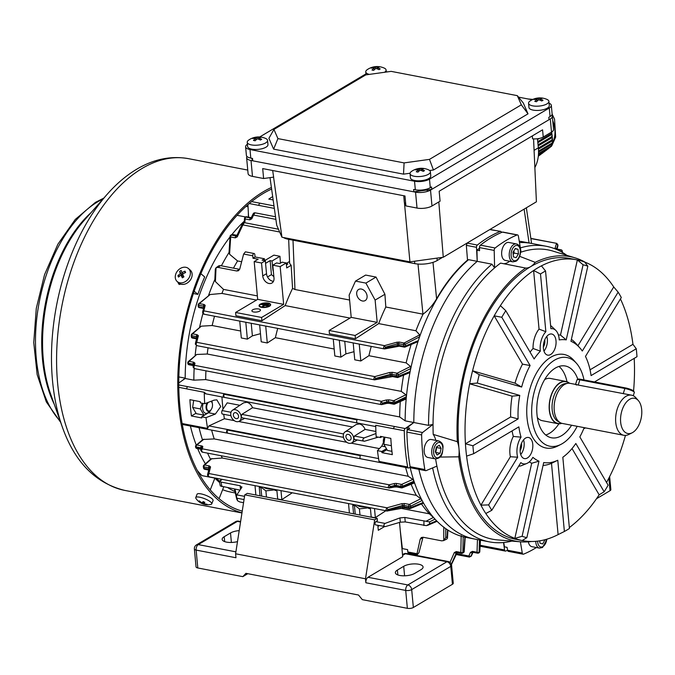 <?xml version="1.0" encoding="UTF-8"?>
<svg xmlns="http://www.w3.org/2000/svg" width="675" height="675" viewBox="0 0 675 675"><rect width="100%" height="100%" fill="white"/><g stroke="black" fill="none" stroke-linecap="round" stroke-linejoin="round"><path stroke-width="1.01" d="M272.666 170.505L273.637 177.137L263.613 178.529L262.693 168.59L404.975 195.978L405.894 205.917L404.317 202.297L403.76 195.75M270.008 177.635L276.708 225.172L281.948 237.229L273.569 177.145M281.948 237.229L409.936 261.866L443.273 257.243L438.809 201.935M404.409 202.5L409.936 261.866M443.273 257.243L536.406 201.808L533.562 138.873M405.894 205.917L417.023 208.06A10.749 3.991 174.7 0 0 431.992 205.985L440.083 201.175L439.163 191.236L542.573 129.828L543.24 137.033A8.319 3.088 174.7 0 1 532.524 138.772L532.356 135.894M442.564 257.344L437.223 260.516A16.124 5.991 174.7 0 1 414.771 263.63L288.343 239.288A16.124 5.991 174.7 0 1 283.433 237.516M246.991 156.49A10.749 3.991 -5.3 0 0 246.611 157.731A10.749 3.991 -5.3 0 0 251.016 160.481L415.547 192.164A10.749 3.991 -5.3 0 0 430.515 190.08L550.294 118.952A10.749 3.991 -5.3 0 0 552.336 116.286A10.749 3.991 -5.3 0 0 551.737 115.138M263.613 178.529L252.484 176.386A10.749 3.991 174.7 0 1 248.088 173.635L246.611 157.731M537.443 138.755L538.363 147.808A40.854 29.877 59.3 0 1 534.853 167.552M543.24 137.033L551.517 132.114L550.294 118.952M552.336 116.286L553.559 129.457A10.749 3.991 174.7 0 1 551.517 132.114M239.203 530.617A10.749 3.991 -5.3 0 0 230.512 532.963L224.21 536.709A10.749 3.991 -5.3 0 0 222.159 539.367A10.749 3.991 -5.3 0 0 226.564 542.118A10.749 3.991 -5.3 0 0 237.499 541.62M399.76 575.463A10.749 3.991 -5.3 0 0 414.72 573.387L421.031 569.649A10.749 3.991 -5.3 0 0 423.073 566.983A10.749 3.991 -5.3 0 0 415.505 563.895A10.749 3.991 -5.3 0 0 403.709 566.308L397.406 570.054A10.749 3.991 -5.3 0 0 395.356 572.712A10.749 3.991 -5.3 0 0 399.76 575.463M399.516 522.425L402.697 556.698L368.018 577.285L407.86 584.955L446.943 561.743A4.303 3.147 -120.7 0 1 450.773 566.384A4.303 1.595 -5.3 0 0 451.592 565.321L453.254 583.217A4.303 1.595 174.7 0 1 452.436 584.28L450.773 566.384L411.691 589.604L413.353 607.492L452.436 584.28M413.353 607.492A4.303 1.595 174.7 0 1 407.363 608.318L362.332 599.653L358.501 595.013L245.919 573.337L242.831 576.644L197.8 567.97A4.303 1.595 174.7 0 1 196.037 566.873L194.375 548.977A4.303 1.595 -5.3 0 0 196.138 550.083L197.8 567.97M242.831 576.644L247.793 573.691M407.363 608.318L405.709 590.431L365.867 582.761L365.504 578.787L235.6 553.778L235.972 557.752L196.138 550.083A4.303 2.464 -79.1 0 1 198.29 544.607L235.904 551.846M365.504 578.787L374.667 519.86L244.772 494.851L235.6 553.778M377.84 525.336L378.295 530.288L384.488 526.61M385.062 523.412L399.921 517.919L404.831 517.463L429.562 521.91L429.562 523.8L426.44 525.656L405.245 521.927L400.317 522.188L385.358 526.593C383.459 526.129 383.366 525.066 385.062 523.412L375.899 521.648L377.401 520.661L377.19 518.358L247.295 493.349L244.772 494.851M377.19 518.358L374.667 519.86M365.867 582.761A4.303 2.464 -79.1 0 1 368.018 577.285M245.354 575.142L246.873 573.514M241.979 512.814A168.902 96.609 -79.1 0 1 178.343 365.656A168.902 96.609 -79.1 0 1 262.887 192.012A168.902 96.609 -79.1 0 1 271.401 187.49M178.504 282.665L179.356 284.529M242.241 511.11A167.181 95.622 -79.1 0 1 179.364 365.386A167.181 95.622 -79.1 0 1 263.039 193.598A167.181 95.622 -79.1 0 1 271.62 189.059M183.718 284.344L178.917 284.217L177.677 281.956M609.652 476.575L610.867 489.611A4.303 1.595 174.7 0 1 610.048 490.683L596.514 498.715M208.229 402.376A4.944 2.827 100.9 0 0 206.677 407.717A4.944 2.827 100.9 0 0 208.87 411.007A4.944 2.827 100.9 0 0 210.853 409.978A4.944 2.827 100.9 0 0 212.195 403.017A4.944 2.827 100.9 0 0 210.862 401.372M211.174 401.245A5.375 3.071 -79.1 0 1 212.077 402.68A5.375 3.071 -79.1 0 1 212.127 402.848M210.735 410.105A5.375 3.071 -79.1 0 1 210.617 410.24A5.375 3.071 -79.1 0 1 208.465 411.362A5.375 3.071 -79.1 0 1 208.221 411.337A5.375 3.071 -79.1 0 1 206.103 408.105A5.375 3.071 -79.1 0 1 207.217 402.764M410.037 173.635L410.434 177.888A10.209 3.797 -5.3 0 0 414.61 180.495A10.209 3.797 -5.3 0 0 425.377 179.921A10.209 3.797 -5.3 0 0 430.777 175.998L430.38 171.754A10.209 3.797 -5.3 0 0 428.566 169.855A17.204 17.204 0 0 0 411.472 171.442A10.209 3.797 -5.3 0 0 410.037 173.635A10.209 3.797 -5.3 0 0 414.222 176.251A10.209 3.797 -5.3 0 0 428.439 174.277A10.209 3.797 -5.3 0 0 430.38 171.754M411.978 171.113A10.209 3.797 -5.3 0 0 411.472 171.442M423.267 171.382A16.723 5.181 -51.1 0 1 423.9 170.986A16.723 5.181 -51.1 0 1 424.507 170.648A17.17 12.555 -120.7 0 0 421.394 169.442A17.17 9.821 -79.1 0 1 423.672 168.742A16.723 13.694 -73.7 0 0 421.976 168.412A17.17 9.821 100.9 0 0 419.698 169.113A17.17 12.555 -120.7 0 0 416.694 169.147A16.723 11.391 63.4 0 0 416.062 169.484A16.723 11.391 63.4 0 0 415.462 169.881A17.17 12.555 59.3 0 1 418.458 169.847A17.17 9.821 100.9 0 0 416.289 171.787A16.723 7.484 31.3 0 1 417.994 172.117A17.17 9.821 -79.1 0 1 420.154 170.176A17.17 12.555 59.3 0 1 423.267 171.382M418.61 171.467L418.458 169.847M417.032 169.762L416.694 169.147M419.816 170.421L419.698 169.113M421.394 169.442L421.495 170.556M421.782 169.265L421.976 168.412M539.747 540.827L539.958 543.147L542.692 543.94L544.961 539.722M547.045 539.131L542.531 547.501L539.452 548.117L531.875 546.657A9.138 5.223 -79.1 0 1 528.373 541.839M544.025 539.958L544.995 540.152M549.07 103.207A10.749 3.991 174.7 0 1 551.323 105.351L552.116 113.898A10.749 3.991 174.7 0 1 550.074 116.564L548.809 117.315L549.037 119.694L431.772 189.338L431.553 186.95L430.287 187.701A10.749 3.991 174.7 0 1 415.327 189.776L413.598 189.439L413.817 191.827L252.745 160.81L252.526 158.431L250.788 158.093A10.749 3.991 174.7 0 1 246.392 155.343L245.599 146.796A10.749 3.991 174.7 0 1 247.421 144.273M551.323 105.351A10.749 3.991 174.7 0 1 549.281 108.017L429.494 179.153A10.749 3.991 174.7 0 1 414.534 181.229L249.995 149.546A10.749 3.991 174.7 0 1 245.599 146.796M433.443 169.999L429.477 159.376L404.097 162.903L403.515 174.15L273.62 149.141L277.931 138.603L273.94 129.431L365.791 74.883L391.163 71.364L517.328 95.656L521.328 104.828L528.01 113.839L433.443 169.999L429.654 170.522M517.328 95.656L523.302 103.013L528.01 113.839M410.054 173.239L403.515 174.15M273.62 149.141L268.912 138.316L273.94 129.431M404.097 162.903L277.931 138.603M429.477 159.376L521.328 104.828M259.698 136.974L365.943 73.879M386.252 71.668L387.382 71.888M518.535 97.141L532.145 99.757M413.817 191.827L431.772 189.338M251.632 158.254L252.745 160.81M391.922 451.33L387.492 450.478L383.839 444.251L384.902 437.214M391.357 445.702L383.839 444.251M383.695 443.407A4.944 2.827 -79.1 0 1 383.636 443.247A4.944 2.827 -79.1 0 1 383.341 441.855A4.944 2.827 -79.1 0 1 384.379 437.122M384.446 437.13A5.375 3.071 100.9 0 0 383.442 442.074A5.375 3.071 100.9 0 0 383.754 443.585A5.375 3.071 100.9 0 0 383.839 443.787M436.32 447.28A4.303 2.464 -79.1 0 1 436.396 447.812A4.303 2.464 -79.1 0 1 436.244 449.997L435.637 452.452M435.392 458.907L427.815 457.447A9.138 5.223 -79.1 0 1 424.187 451.651A9.138 5.223 -79.1 0 1 431.274 439.501L438.851 440.961A9.138 5.223 -79.1 0 0 431.764 453.111A9.138 5.223 -79.1 0 0 435.392 458.907C443.07 457.962 442.454 452.064 443.028 447.095C443.146 444.344 441.745 442.294 438.851 440.961M436.438 446.993L436.244 449.997A4.303 2.464 -79.1 0 1 435.409 452.073M439.29 445.298L441.112 448.411L440.032 453.254L437.113 454.984L435.291 451.87L436.379 447.027L439.29 445.298M436.784 447.576L441.112 448.411M435.696 452.419L440.032 453.254M193.404 293.524L197.843 294.376L194.181 291.237M200.872 273.687L204.694 276.961A150.517 86.088 -79.1 0 0 197.843 294.376M223.695 486.97L219.088 498.682M210.254 489.881L214.886 478.111L201.893 475.605A150.517 86.088 -79.1 0 1 197.227 470.323M199.927 473.504L199.522 474.533M235.313 492.961L231.204 492.176A150.517 86.088 -79.1 0 1 222.623 489.696M235.001 491.552A150.517 86.088 -79.1 0 1 228.023 487.806A150.517 86.088 -79.1 0 0 235.001 491.552M219.459 481.199A150.517 86.088 -79.1 0 1 216.464 478.288A150.517 86.088 -79.1 0 0 219.459 481.199M205.403 463.835A150.517 86.088 -79.1 0 1 197.682 448.63A150.517 86.088 -79.1 0 0 205.403 463.835M196.256 445.078A150.517 86.088 -79.1 0 1 190.401 426.009A150.517 86.088 -79.1 0 0 196.256 445.078M219.535 482.473A150.517 86.088 -79.1 0 1 214.886 478.111M248.332 212.422L248.383 217.114M182.182 380.607L185.186 378.16A150.517 86.088 -79.1 0 1 230.023 236.95A150.517 86.088 -79.1 0 0 185.186 378.498L178.774 382.987M231.972 234.495A150.517 86.088 -79.1 0 1 244.316 221.138A150.517 86.088 -79.1 0 0 231.972 234.495M185.186 378.16L178.85 376.937M237.077 215.317L245.616 216.962M246.08 206.339L248.046 206.719M520.104 450.537A6.455 3.687 100.9 0 0 521.598 444.125A6.455 3.687 100.9 0 0 521.488 443.348M520.172 451.778A10.749 6.151 100.9 0 0 524.441 458.595A10.749 6.151 100.9 0 0 532.778 444.293A10.749 6.151 100.9 0 0 528.508 437.476A10.749 6.151 100.9 0 0 520.172 451.778M520.729 454.562A10.749 6.151 100.9 0 0 524.121 442.623A10.749 6.151 100.9 0 0 523.564 439.847M512.072 430.895A66.082 37.8 100.9 0 0 513.304 436.447L521.041 437.164A16.124 9.222 100.9 0 0 517.666 457.211L488.632 504.908A139.337 79.692 100.9 0 0 491.797 510.3L520.83 462.603A16.124 9.222 100.9 0 0 526.77 463.489A16.124 9.222 100.9 0 0 532.398 458.139A16.124 9.222 100.9 0 0 532.87 457.329A62.353 35.665 100.9 0 0 538.979 461.177L531.706 463.244L514.831 538.388A142.99 81.785 100.9 0 0 522.172 540.523A142.99 81.785 100.9 0 0 522.737 540.641A142.99 81.785 100.9 0 0 558.107 534.6L564.384 531.478A139.337 79.692 100.9 0 0 569.43 528.483L562.823 457.245A62.353 35.665 100.9 0 0 575.826 443.483L604.142 491.763A139.337 79.692 100.9 0 0 608.141 485.198L579.825 436.919A62.353 35.665 100.9 0 0 584.196 427.655M543.341 347.077A6.455 3.687 100.9 0 0 544.835 340.664A6.455 3.687 100.9 0 0 544.725 339.888M543.409 348.317A10.749 6.151 100.9 0 0 547.678 355.134A10.749 6.151 100.9 0 0 556.014 340.833A10.749 6.151 100.9 0 0 551.745 334.015A10.749 6.151 100.9 0 0 543.409 348.317M543.966 351.101A10.749 6.151 100.9 0 0 547.358 339.162A10.749 6.151 100.9 0 0 546.801 336.386M577.943 345.735L613.727 286.951A142.99 81.785 100.9 0 0 584.71 262.069A142.99 81.785 100.9 0 0 577.37 259.926L560.495 335.07L566.215 339.896A62.353 35.665 100.9 0 0 559.237 339.93A16.124 9.222 100.9 0 0 555.727 330.337A16.124 9.222 100.9 0 0 550.901 328.708L545.543 270.979A139.337 79.692 100.9 0 0 540.498 273.974L545.856 331.703A16.124 9.222 100.9 0 0 540.253 350.19A16.124 9.222 100.9 0 0 540.363 351.135L533.056 348.494A66.082 37.8 100.9 0 0 530.077 352.105M594.481 381.957L636.998 356.704A139.337 79.692 100.9 0 0 636.263 348.756L591.072 375.587A62.353 35.665 100.9 0 0 585.47 356.408L621.295 297.548A139.337 79.692 100.9 0 0 618.14 292.157L582.306 351.017A62.353 35.665 100.9 0 0 579.859 347.895A62.353 35.665 100.9 0 0 570.949 341.28L587.824 266.169A139.337 79.692 100.9 0 0 583.082 264.786L577.37 259.926A142.99 81.785 100.9 0 0 576.804 259.816L569.877 258.483A142.99 81.785 100.9 0 0 530.575 266.701A142.99 81.785 100.9 0 0 458.992 448.689A142.99 81.785 100.9 0 0 515.81 539.308L522.737 540.641M576.804 259.816A142.99 81.785 100.9 0 0 541.426 265.857A142.99 81.785 100.9 0 0 533.613 270.498A142.99 81.785 100.9 0 0 500.386 305.648A142.99 81.785 100.9 0 0 494.184 315.832A142.99 81.785 100.9 0 0 472.568 370.786A142.99 81.785 100.9 0 0 469.648 383.78A142.99 81.785 100.9 0 0 465.438 443.804A142.99 81.785 100.9 0 0 465.919 450.023A142.99 81.785 100.9 0 0 466.585 456.131A142.99 81.785 100.9 0 0 480.912 505.153A142.99 81.785 100.9 0 0 485.806 513.506A142.99 81.785 100.9 0 0 514.831 538.388L522.104 536.288A139.337 79.692 100.9 0 0 526.846 537.671L543.712 462.552A62.353 35.665 100.9 0 0 557.778 460.24L551.5 463.328L558.107 534.6M590.043 369.807L632.956 344.326A142.99 81.785 100.9 0 0 620.443 298.949M583.993 379.932A45.158 25.827 100.9 0 0 576.45 363.277A45.158 25.827 100.9 0 0 545.873 367.875A45.158 25.827 100.9 0 0 531.951 417.623A45.158 25.827 100.9 0 0 560.824 444.445A45.158 25.827 100.9 0 0 577.184 426.305M576.45 363.277L573.978 360.484A47.638 27.245 100.9 0 0 541.713 365.344A47.638 27.245 100.9 0 0 527.032 417.817A47.638 27.245 100.9 0 0 557.491 446.124L560.824 444.445M577.842 379.333A36.551 20.908 100.9 0 0 565.338 366.002A36.551 20.908 100.9 0 0 536.996 414.627A36.551 20.908 100.9 0 0 551.517 437.788A36.551 20.908 100.9 0 0 571.59 425.233M545.763 435.021A36.551 20.908 100.9 0 0 558.892 423.799M537.351 417.504A21.499 12.302 100.9 0 0 542.236 420.677L557.828 423.681A21.499 12.302 100.9 0 0 561.845 423.335M435.611 458.941A147.293 84.248 100.9 0 0 436.911 466.121L426.111 470.618A2.152 1.232 -79.1 0 1 425.655 470.669A2.152 1.232 -79.1 0 1 424.837 469.53A166.641 95.318 -79.1 0 1 422.609 452.587A166.641 95.318 -79.1 0 1 421.622 434.919A2.152 1.232 -79.1 0 1 422.575 432.506L433.038 424.373A147.293 84.248 100.9 0 0 433.207 434.396L457.338 441.678A21.499 12.302 100.9 0 1 458.992 448.689A21.499 12.302 100.9 0 1 458.747 456.832A144.847 82.848 100.9 0 0 520.467 541.814A144.847 82.848 100.9 0 0 531.588 541.485M407.177 430.642A161.806 92.551 -79.1 0 1 407.126 427.714L409.725 428.22L407.852 429.671A2.152 1.232 100.9 0 0 406.898 432.084A166.641 95.318 100.9 0 0 407.886 449.752A166.641 95.318 100.9 0 0 410.113 466.695A2.152 1.232 100.9 0 0 410.94 467.834L425.655 470.669M407.126 427.714L413.809 422.525L428.532 425.36L433.038 424.373A147.293 84.248 100.9 0 1 494.606 267.865A147.293 84.248 100.9 0 1 500.588 263.107L525.631 268.059A21.499 12.302 100.9 0 0 530.575 266.701A21.499 12.302 100.9 0 0 535.241 262.347L519.666 256.34M525.631 268.059A144.847 82.848 100.9 0 0 457.338 441.678M439.982 457.059L458.747 456.832M436.911 466.121A147.293 84.248 100.9 0 0 497.576 539.899L520.467 541.814M585.335 262.313A144.847 82.848 100.9 0 0 575.142 257.884A144.847 82.848 100.9 0 0 535.241 262.347M575.142 257.884L553.171 251.168A147.293 84.248 100.9 0 0 521.083 252.138A147.293 84.248 100.9 0 0 520.552 252.323M521.083 252.138L518.375 236.056A2.152 1.232 -79.1 0 0 517.548 234.908A2.152 1.232 -79.1 0 0 517.101 234.959A166.641 95.318 -79.1 0 0 495.146 247.995A2.152 1.232 -79.1 0 0 494.201 250.417L494.606 267.865L491.932 264.17L477.208 261.335L476.955 250.197A161.806 92.551 -79.1 0 1 479.495 248.189M519.244 241.203A150.517 86.088 -79.1 0 1 522.804 241.76L531.461 243.422A150.517 86.088 100.9 0 0 519.472 242.595A150.517 86.088 -79.1 0 1 531.461 243.422L546.185 246.257A150.517 86.088 100.9 0 0 520.374 247.911M536.406 547.526A166.641 95.318 -79.1 0 1 523.555 554.158A2.152 1.232 -79.1 0 1 523.108 554.209A2.152 1.232 -79.1 0 1 522.281 553.061L507.558 550.226L507.068 547.349L504.47 546.851L503.744 542.506M418.863 469.361A150.517 86.088 100.9 0 0 474.55 539.021A150.517 86.088 -79.1 0 1 418.863 469.361M353.185 342.925L354.755 359.817L360.813 360.982L368.904 355.7L406.148 362.872L410.518 366.466L410.771 368.516A150.517 86.088 -79.1 0 1 418.323 340.622A150.517 86.088 -79.1 0 1 419.631 336.774L405.169 344.326A1.291 0.818 -117.3 0 0 404.123 343.018L419.723 334.884L419.631 336.774A150.517 86.088 -79.1 0 1 468.543 259.673L477.208 261.343A150.517 86.088 100.9 0 0 413.809 422.525L405.152 420.846A150.517 86.088 -79.1 0 1 406.266 397.955L405.38 399.094M517.548 234.908L502.824 232.073A2.152 1.232 100.9 0 0 502.377 232.124A166.641 95.318 100.9 0 0 480.431 245.16A2.152 1.232 100.9 0 0 479.478 247.582L479.554 250.703L476.955 250.197M522.281 553.061L520.383 541.806M507.558 550.226A2.152 1.232 100.9 0 0 508.385 551.374L523.108 554.209M432.633 467.902A150.517 86.088 100.9 0 0 489.274 541.856A150.517 86.088 100.9 0 0 511.886 541.097M491.932 264.17A150.517 86.088 100.9 0 0 428.532 425.36M579.859 347.895L576.146 343.71A66.082 37.8 100.9 0 0 571.388 339.356M560.495 335.07A66.082 37.8 100.9 0 0 558.385 334.952M555.727 330.337L551.737 326.489A19.356 11.07 100.9 0 0 550.606 325.586M633.572 390.926A142.99 81.785 100.9 0 0 634.196 358.366M583.782 428.65A19.356 11.07 100.9 0 0 583.875 428.617L585.571 427.925M606.547 482.482A142.99 81.785 100.9 0 0 625.447 435.409M572.029 448.546L599.155 494.809L604.142 491.763M569.346 527.538A142.99 81.785 100.9 0 0 599.155 494.809M543.063 465.446A66.082 37.8 100.9 0 0 551.5 463.328M529.31 461.886A66.082 37.8 100.9 0 0 531.706 463.244M518.67 466.155A19.356 11.07 100.9 0 0 521.64 465.573L526.77 463.489M540.363 351.135A62.353 35.665 100.9 0 0 534.102 358.973L505.786 310.694A139.337 79.692 100.9 0 0 501.787 317.258L494.184 315.832L522.509 364.129L530.103 365.538A62.353 35.665 100.9 0 0 521.648 387.045L479.208 374.659A139.337 79.692 100.9 0 0 477.326 383.046L469.648 383.78L512.106 396.166L519.767 395.423A62.353 35.665 100.9 0 0 518.122 418.913L472.93 445.753A139.337 79.692 100.9 0 0 473.673 453.701L518.856 426.87A62.353 35.665 100.9 0 0 521.041 437.164M513.304 436.447A19.356 11.07 100.9 0 0 510.384 456.739L480.912 505.153L488.632 504.908M518.122 418.913L510.646 416.964L465.438 443.804L472.93 445.753M512.106 396.166A66.082 37.8 100.9 0 0 510.646 416.964M521.648 387.045L515.025 383.172L472.568 370.786L479.208 374.659M522.509 364.129A66.082 37.8 100.9 0 0 515.025 383.172M540.498 273.974L533.613 270.498L539.047 329.096A19.356 11.07 100.9 0 0 533.056 348.494M569.557 383.257A21.499 12.302 100.9 0 0 568.283 382.337A21.499 12.302 100.9 0 0 565.962 381.451L550.37 378.447A21.499 12.302 100.9 0 0 544.649 379.569M566.992 381.729A36.551 20.908 100.9 0 0 558.967 366.432M583.082 264.786L566.215 339.896M501.787 317.258L530.103 365.538M477.326 383.046L519.767 395.423M538.979 461.177L522.104 536.288M557.778 460.24L564.384 531.478M566.899 255.361A150.517 86.088 100.9 0 0 546.185 246.257M541.426 265.857L545.543 270.979M539.047 329.096L545.856 331.703M500.386 305.648L505.786 310.694M466.585 456.131L473.673 453.701M517.666 457.211L510.384 456.739M485.806 513.506L491.797 510.3M522.172 540.523L526.846 537.671M632.956 344.326L636.263 348.756M613.727 286.951L618.14 292.157M584.71 262.069L587.824 266.169M503.525 263.731A21.499 12.302 100.9 0 0 509.667 261.242M435.814 440.37A21.499 12.302 100.9 0 0 433.207 434.396M177.23 281.568L178.993 283.078A8.598 6.708 -49.4 0 0 187.329 282.968A8.598 6.708 -49.4 0 0 190.181 270.017L188.426 268.515A8.598 6.708 -49.4 0 0 180.082 268.625A8.598 6.708 -49.4 0 0 175.77 279.568A8.598 6.708 -49.4 0 0 177.23 281.568A8.598 6.708 -49.4 0 0 185.574 281.458A8.598 6.708 -49.4 0 0 189.877 270.515A8.598 6.708 -49.4 0 0 188.426 268.515M185.6 272.557A13.677 2.675 -104.9 0 0 185.296 271.831A13.677 2.675 -104.9 0 0 185.001 271.148A13.947 8.151 156.8 0 0 181.921 272.658A13.947 3.13 -122.7 0 1 181.162 270.405A13.677 12.251 175 0 0 179.609 271.409A13.947 3.13 57.3 0 0 180.368 273.653A13.947 8.151 156.8 0 0 177.922 275.695A13.677 7.99 35.6 0 0 178.192 276.396A13.677 7.99 35.6 0 0 178.521 277.104A13.947 8.151 -23.2 0 1 180.976 275.062A13.947 3.13 57.3 0 0 182.36 277.847A13.677 1.586 -31.2 0 1 183.912 276.851A13.947 3.13 -122.7 0 1 182.528 274.067A13.947 8.151 -23.2 0 1 185.6 272.557M183.153 277.332L180.976 275.062M179.862 275.906L177.922 275.695M181.685 275.678L182.284 275.29L180.368 273.653M182.284 275.29L179.609 271.409M181.828 274.227L182.933 273.518M183.153 273.712L181.921 272.658M185.001 272.81L185.001 271.148M367.698 69.373A10.209 3.797 -5.3 0 0 367.192 69.702A10.209 3.797 -5.3 0 0 365.757 71.904A10.209 3.797 -5.3 0 0 369.343 74.393M378.987 69.652A16.723 5.181 -51.1 0 1 379.612 69.255A16.723 5.181 -51.1 0 1 380.219 68.918A17.17 12.555 -120.7 0 0 377.106 67.711A17.17 9.821 -79.1 0 1 379.392 67.002A16.723 13.694 -73.7 0 0 377.696 66.682A17.17 9.821 100.9 0 0 375.41 67.382A17.17 12.555 -120.7 0 0 372.414 67.407A16.723 11.391 63.4 0 0 371.782 67.745A16.723 11.391 63.4 0 0 371.183 68.141A17.17 12.555 59.3 0 1 374.178 68.116A17.17 9.821 100.9 0 0 372.009 70.057A16.723 7.484 31.3 0 1 373.705 70.377A17.17 9.821 -79.1 0 1 375.874 68.445A17.17 12.555 59.3 0 1 378.987 69.652M384.573 72.276A10.209 3.797 -5.3 0 0 386.092 70.014A10.209 3.797 -5.3 0 0 384.277 68.116A17.204 17.204 0 0 0 367.192 69.702M374.33 69.736L374.178 68.116M372.752 68.032L372.414 67.407M375.536 68.69L375.41 67.382M377.106 67.711L377.215 68.816M377.502 67.525L377.696 66.682M528.559 103.25L528.955 107.502A10.209 3.797 -5.3 0 0 533.132 110.109A10.209 3.797 -5.3 0 0 543.898 109.536A10.209 3.797 -5.3 0 0 549.29 105.612L548.902 101.36A10.209 3.797 -5.3 0 0 547.087 99.47A17.204 17.204 0 0 0 529.993 101.047A10.209 3.797 -5.3 0 0 528.559 103.25A10.209 3.797 -5.3 0 0 532.744 105.865A10.209 3.797 -5.3 0 0 546.952 103.891A10.209 3.797 -5.3 0 0 548.902 101.36M530.499 100.718A10.209 3.797 -5.3 0 0 529.993 101.047M541.789 100.997A16.723 5.181 -51.1 0 1 542.422 100.6A16.723 5.181 -51.1 0 1 543.029 100.263A17.17 12.555 -120.7 0 0 539.916 99.056A17.17 9.821 -79.1 0 1 542.194 98.347A16.723 13.694 -73.7 0 0 540.498 98.027A17.17 9.821 100.9 0 0 538.22 98.727A17.17 12.555 -120.7 0 0 535.216 98.753A16.723 11.391 63.4 0 0 534.583 99.098A16.723 11.391 63.4 0 0 533.984 99.487A17.17 12.555 59.3 0 1 536.979 99.461A17.17 9.821 100.9 0 0 534.811 101.402A16.723 7.484 31.3 0 1 536.507 101.722A17.17 9.821 -79.1 0 1 538.675 99.79A17.17 12.555 59.3 0 1 541.789 100.997M537.131 101.081L536.979 99.461M535.553 99.377L535.216 98.753M538.338 100.035L538.22 98.727M539.916 99.056L540.017 100.162M540.304 98.879L540.498 98.027M203.124 403.422A7.796 4.455 100.9 0 0 205.453 413.252A7.796 4.455 100.9 0 0 209.714 411.016M211.52 401.625A7.796 4.455 100.9 0 0 211.402 401.161M202.238 403.245L200.34 408.923L203.993 415.142L205.394 414.593M209.9 411.514L210.347 410.527M211.992 402.005L211.714 401.043M200.34 408.923L192.628 407.438L193.691 400.402M203.993 415.142L196.282 413.657L192.628 407.438M272.076 488.995A9.948 3.696 174.7 0 1 267.216 488.692A9.948 3.696 174.7 0 1 263.959 487.434M266.465 497.045L265.891 490.868L274.953 489.831M261.714 496.125L260.921 487.637M260.871 487.038L265.891 490.868M577.142 379.679L578.205 379.148A5.594 0.911 17.5 0 1 580.551 379.266L625.582 387.939A5.594 0.911 17.5 0 1 633.749 391.146L634.306 392.183A6.455 1.055 -162.5 0 0 624.881 388.488L579.85 379.823A6.455 1.055 -162.5 0 0 577.142 379.679A6.455 1.055 -162.5 0 0 577.007 379.823L575.564 384.396L570.088 383.341A20.427 11.686 100.9 0 0 567.877 383.273A20.427 11.686 100.9 0 0 554.774 401.06A20.427 11.686 100.9 0 0 560.157 422.609A20.427 11.686 100.9 0 0 560.284 422.685A20.427 11.686 100.9 0 0 562.359 423.453L623.843 435.291A20.427 11.686 100.9 0 0 628.788 434.481L632.121 432.81A17.947 10.26 100.9 0 0 641.25 417.842A17.947 10.26 100.9 0 0 638.331 400.553A17.947 10.26 100.9 0 0 636.5 399.018A17.947 10.26 100.9 0 0 621.97 410.493A17.947 10.26 100.9 0 0 625.843 432.785A17.947 10.26 100.9 0 0 632.121 432.81M633.277 395.744L634.34 392.377A6.455 1.055 -162.5 0 0 634.306 392.183M576.619 385.012C574.813 384.21 575.336 384.218 578.197 385.054L631.572 395.179A20.427 11.686 100.9 0 0 616.68 411.033A20.427 11.686 100.9 0 0 621.641 434.455A20.427 11.686 100.9 0 0 623.843 435.291M638.331 400.553L635.858 397.761A20.427 11.686 100.9 0 0 633.774 396.014A20.427 11.686 100.9 0 0 631.572 395.179M565.962 381.451A21.499 12.302 100.9 0 0 550.285 398.14A21.499 12.302 100.9 0 0 555.508 422.795A21.499 12.302 100.9 0 0 557.828 423.681M551.678 132.022L551.863 133.253L537.739 141.64M537.84 142.703L551.998 134.291L551.374 133M551.998 134.291L552.243 136.409L538.059 144.83M538.169 145.893L552.344 137.481L551.745 136.164M552.344 137.481L552.513 139.632L538.38 148.028M538.464 149.107L552.58 140.721L552.007 139.396M552.58 140.721L552.631 142.889L538.54 151.259M538.549 152.078L552.361 143.868L552.158 142.687M552.125 114.083L554.555 119.18L555.652 137.101L551.846 145.64L538.507 153.562M552.673 142.72L538.54 151.116M537.519 139.506L539.317 138.443M538.481 154.035L551.45 146.332L551.18 145.243M551.45 146.332L538.473 154.238M538.464 154.339L549.956 147.412M549.982 147.496L538.447 154.541M538.447 154.643L548.378 148.643M548.404 148.728L538.431 154.845M538.422 154.946L546.699 149.934M546.716 150.019L538.405 155.149M538.397 155.258L544.894 151.301M544.911 151.386L538.38 155.461M538.363 155.562L542.962 152.736M542.978 152.828L538.346 155.773M538.338 155.874L540.911 154.246M540.937 154.33L538.312 156.085M538.304 156.187L538.751 155.824M538.768 155.908L538.296 156.254M537.469 138.999L538.017 138.679M537.789 142.197L551.509 134.047M538.118 145.387L551.846 137.236M538.422 148.584L552.066 140.484M538.549 151.9L552.192 143.8M513.186 254.585L514.114 253.066L513.903 250.779A4.303 2.464 -79.1 0 1 513.186 254.559M512.899 261.866L505.322 260.407A9.138 5.223 -79.1 0 1 501.652 252.56A9.138 5.223 -79.1 0 1 506.267 242.983A9.138 5.223 -79.1 0 1 508.773 242.46L516.35 243.92A9.138 5.223 -79.1 0 0 513.844 244.443A9.138 5.223 -79.1 0 0 509.228 254.019A9.138 5.223 -79.1 0 0 512.899 261.866L515.978 261.25C521.26 258.314 522.754 245.363 516.35 243.92M518.442 253.901L516.13 257.69L513.397 256.897L512.975 252.307L515.287 248.51L518.02 249.311L518.442 253.901L514.114 253.066M515.135 248.754L518.02 249.311M365.605 507.001A9.948 3.696 174.7 0 1 360.745 506.697A9.948 3.696 174.7 0 1 357.488 505.44M359.986 515.05L359.412 508.874L368.483 507.845M355.236 514.139L354.451 505.651M354.392 505.043L359.412 508.874M247.236 142.29L247.632 146.543A10.209 3.797 -5.3 0 0 251.809 149.15A10.209 3.797 -5.3 0 0 262.567 148.576A10.209 3.797 -5.3 0 0 267.967 144.653L267.578 140.4A10.209 3.797 -5.3 0 0 265.756 138.51A17.204 17.204 0 0 0 248.67 140.096A10.209 3.797 -5.3 0 0 247.236 142.29A10.209 3.797 -5.3 0 0 251.412 144.906A10.209 3.797 -5.3 0 0 265.629 142.931A10.209 3.797 -5.3 0 0 267.578 140.4M249.176 139.767A10.209 3.797 -5.3 0 0 248.67 140.096M260.466 140.037A16.723 5.181 -51.1 0 1 261.09 139.641A16.723 5.181 -51.1 0 1 261.698 139.303A17.17 12.555 -120.7 0 0 258.593 138.097A17.17 9.821 -79.1 0 1 260.871 137.388A16.723 13.694 -73.7 0 0 259.175 137.067A17.17 9.821 100.9 0 0 256.888 137.768A17.17 12.555 -120.7 0 0 253.893 137.801A16.723 11.391 63.4 0 0 253.26 138.139A16.723 11.391 63.4 0 0 252.661 138.535A17.17 12.555 59.3 0 1 255.656 138.502A17.17 9.821 100.9 0 0 253.488 140.442A16.723 7.484 31.3 0 1 255.184 140.771A17.17 9.821 -79.1 0 1 257.352 138.831A17.17 12.555 59.3 0 1 260.466 140.037M255.808 140.122L255.656 138.502M254.23 138.417L253.893 137.801M257.015 139.075L256.888 137.768M258.593 138.097L258.694 139.21M258.981 137.919L259.175 137.067M236.233 418.643A3.223 2.362 -120.7 0 0 237.6 418.433A3.223 2.362 -120.7 0 0 238.368 415.294A3.223 2.362 -120.7 0 0 235.676 412.678A3.223 2.362 -120.7 0 0 234.309 412.889A3.223 2.362 -120.7 0 0 233.542 416.028A3.223 2.362 -120.7 0 0 236.233 418.643M230.757 414.661A6.455 4.717 -120.7 0 0 233.871 420.356A6.455 4.717 -120.7 0 0 239.093 421.293A6.455 4.717 -120.7 0 0 241.152 416.661A6.455 4.717 -120.7 0 0 235.398 409.7A6.455 4.717 -120.7 0 0 232.512 410.206A6.455 4.717 -120.7 0 0 230.757 414.661M352.468 426.971L252.509 407.725C251.294 404.747 249.387 402.933 246.788 402.266L243.565 402.857L232.512 410.206M222.37 413.876C221.619 413.665 221.51 412.56 222.067 410.56L227.188 402.848L239.895 405.295M221.957 396.934A145.142 83.017 100.9 0 0 222.497 404.148A145.142 83.017 100.9 0 0 223.02 409.118M223.703 414.307A145.142 83.017 100.9 0 0 224.404 418.745L234.25 420.635M238.655 421.487L346.823 442.311M351.236 443.163L379.418 448.588M252.509 407.725L241.852 414.366L241.152 416.661L242.165 417.69M375.891 431.485L365.082 429.401L354.434 436.042L353.725 438.337A6.455 4.717 -120.7 0 0 347.979 431.376A6.455 4.717 -120.7 0 0 345.085 431.882A6.455 4.717 -120.7 0 0 343.33 436.337A6.455 4.717 -120.7 0 0 346.444 442.032A6.455 4.717 -120.7 0 0 351.667 442.969A6.455 4.717 -120.7 0 0 353.725 438.337L354.746 439.366M365.082 429.401C363.876 426.423 361.969 424.6 359.37 423.942L356.138 424.533L345.085 431.882M375.983 433.536L364.146 437.915C362.289 439.67 362.399 440.775 364.449 441.231L378.321 437.155M354.308 439.45L364.449 441.231M186.621 388.876A166.641 95.318 -79.1 0 1 186.621 388.842L187.304 386.598L186.621 388.876L204.247 392.276A1.932 1.105 100.9 0 0 204.247 392.302L204.247 392.302A166.641 95.318 100.9 0 0 204.702 403.726L214.051 400.148L216.861 399.862L220.75 406.536L215.342 414.062L205.993 417.639A166.641 95.318 100.9 0 0 207.596 428.38L208.904 425.908L224.404 418.745M204.247 392.276A166.641 95.318 100.9 0 0 204.247 392.302L205.917 393.694M204.702 403.726L200.374 402.891A166.641 95.318 100.9 0 1 200.298 401.676L189.911 399.676A166.641 95.318 100.9 0 0 190.527 407.902A166.641 95.318 100.9 0 0 191.422 415.977L201.808 417.977A166.641 95.318 100.9 0 1 201.665 416.804L205.993 417.639M182.132 423.537L189.979 425.048A166.641 95.318 -79.1 0 1 189.97 425.014L207.596 428.406A1.932 1.105 -79.1 0 1 207.596 428.38A166.641 95.318 100.9 0 0 207.596 428.406M501.449 232.512L501.449 232.487A1.932 1.105 100.9 0 0 500.69 231.373A1.932 1.105 100.9 0 0 500.293 231.415A166.641 95.318 100.9 0 0 477.335 245.05A1.932 1.105 100.9 0 0 476.491 247.312L477.208 261.343A150.517 86.088 -79.1 0 0 413.809 422.516L405.194 428.549A1.932 1.105 100.9 0 0 404.291 430.751A166.641 95.318 100.9 0 0 407.649 466.957A1.932 1.105 100.9 0 0 408.383 467.977L190.595 426.043L189.97 425.014M383.434 442.479L381.78 446.108L377.46 450.655A166.641 95.318 100.9 0 0 379.055 461.396A166.641 95.318 100.9 0 0 379.063 461.422A1.932 1.105 100.9 0 0 379.063 461.422L396.689 464.813A166.641 95.318 -79.1 0 0 396.698 464.847L407.649 466.957M360.433 455.659A1.932 1.105 100.9 0 0 359.986 457.583A1.932 1.105 100.9 0 0 360.728 458.798L227.365 433.122A1.932 1.105 -79.1 0 1 226.631 431.907A1.932 1.105 -79.1 0 1 227.078 429.983L360.433 455.659M375.713 425.284A166.641 95.318 100.9 0 0 375.713 425.317L375.713 425.317A1.932 1.105 -79.1 0 1 375.713 425.284L393.339 428.684A166.641 95.318 -79.1 0 1 393.339 428.642L394.47 426.482L405.194 428.549M224.049 397.339L357.404 423.014A1.932 1.105 -79.1 0 1 356.67 421.799A1.932 1.105 -79.1 0 1 357.117 419.875L223.754 394.2A1.932 1.105 100.9 0 0 223.307 396.115A1.932 1.105 100.9 0 0 224.049 397.339L223.754 394.2M215.342 414.062L208.499 412.746L201.665 416.804M208.499 412.746A7.526 4.303 100.9 0 0 211.022 409.767M212.279 403.27A7.526 4.303 100.9 0 0 211.798 401.009M247.936 204.685L248.577 217.148M259.689 203.124L258.593 205.352L259.664 203.141A166.641 95.318 -79.1 0 1 259.689 203.124L273.991 205.875M272.683 196.585A166.641 95.318 100.9 0 0 268.802 199.1L273.156 199.935M210.532 459.262A150.517 86.088 -79.1 0 1 207.571 453.144M202.492 439.898A150.517 86.088 -79.1 0 1 199.057 427.672M205.926 370.828A145.142 83.017 -79.1 0 0 205.698 379.595L193.852 380.168L185.186 378.498M193.852 380.168A150.517 86.088 -79.1 0 1 194.147 368.55M195.151 355.379A150.517 86.088 -79.1 0 1 196.349 345.532M199.623 327.139A150.517 86.088 -79.1 0 1 202.905 313.588M208.558 295.448A150.517 86.088 -79.1 0 1 214.869 279.458M221.392 265.815A150.517 86.088 -79.1 0 1 229.028 252.484M254.534 212.903A1.502 1.097 -120.7 0 0 253.901 212.996L254.998 212.802L253.572 215.072L275.889 219.367M253.572 215.072L253.083 213.941L251.176 217.882M251.539 217.468L250.526 217.983L251.539 217.468L250.526 217.983L245.894 217.088A1.502 1.139 57 0 0 244.763 218.05A1.502 0.658 4.4 0 0 244.527 218.371A1.502 0.658 4.4 0 0 245.135 218.962A1.502 0.861 -79.1 0 1 245.894 217.088L250.526 217.983A1.502 0.861 100.9 0 0 249.767 219.847L245.135 218.962L244.848 222.742M243.886 222.75A1.502 1.097 -120.7 0 0 243.245 222.843L244.35 222.649L242.924 224.918L279.678 231.997M235.263 237.853L230.681 236.967A1.502 0.861 -79.1 0 1 231.441 235.102L236.022 235.988A1.502 0.861 100.9 0 0 235.263 237.853L237.262 236.849L242.899 224.91L242.426 223.788L243.245 222.843A1.502 1.097 -120.7 0 0 242.899 223.239M237.035 235.474L236.022 235.988L237.035 235.474L236.022 235.988L236.917 235.457L232.234 234.554L231.441 235.102A1.502 1.164 55.5 0 0 230.285 236.09A1.502 0.65 3.8 0 0 230.065 236.393A1.502 0.65 3.8 0 0 230.681 236.967L229.567 254.247L229.247 252.138M233.483 268.144A145.142 83.017 -79.1 0 1 237.566 260.947L229.567 254.247M237.566 260.947L241.642 261.731M264.625 260.626L273.898 255.125L279.956 256.289L280.437 263.157M191.742 334.074L201.277 326.177L192.578 333.83A1.502 1.198 -131.5 0 0 191.742 334.074A1.502 1.502 0 0 0 191.236 335.247A1.502 0.624 -1.5 0 0 191.86 335.728L191.894 337.12A1.502 0.861 100.9 0 0 192.493 338.074A1.502 1.502 0 0 1 191.27 336.631A1.502 0.624 -1.6 0 0 191.894 337.12L196.568 338.015L196.442 336.614L191.86 335.728A1.502 0.861 100.9 0 1 192.578 333.83L197.168 334.716A1.502 0.861 100.9 0 0 196.442 336.614L197.058 337.129M214.507 316.221A145.142 83.017 -79.1 0 0 212.169 325.519L201.277 326.177M258.694 308.973A4.303 1.595 174.7 0 1 260.449 310.07A4.303 1.595 174.7 0 1 258.179 311.723A4.303 1.595 174.7 0 1 253.648 311.968A4.303 1.595 174.7 0 1 251.885 310.871A4.303 1.595 174.7 0 1 254.163 309.218A4.303 1.595 174.7 0 1 258.694 308.973M353.995 351.692L345.912 353.877L340.892 357.142L334.834 355.978L333.264 339.086M260.474 333.686L252.391 335.863L247.371 339.137L241.304 337.973L239.743 321.081M259.073 305.75A5.805 2.16 -5.3 0 0 259.082 305.843A5.805 2.16 -5.3 0 0 261.453 307.327A5.805 2.16 -5.3 0 0 267.57 307.007A5.805 2.16 -5.3 0 0 270.641 304.771A5.805 2.16 -5.3 0 0 270.624 304.678M257.681 299.363L235.617 312.466L261.596 317.461L283.66 304.358L257.681 299.363L254.18 261.588L258.162 259.225L252.965 258.221L252.796 255.808A1.721 0.987 -79.1 0 1 254.129 253.522A1.721 0.987 -79.1 0 1 254.812 254.61L255.082 256.964L264.44 258.761L264.608 260.626M261.436 307.133A5.805 2.16 174.7 0 1 259.065 305.648A5.805 2.16 174.7 0 1 262.128 303.413A5.805 2.16 174.7 0 1 268.245 303.092A5.805 2.16 174.7 0 1 270.624 304.577A5.805 2.16 174.7 0 1 267.553 306.804A5.805 2.16 174.7 0 1 261.436 307.133M235.617 312.466L235.921 315.757L261.9 320.76L261.596 317.461M203.842 310.854L203.183 313.082A1.291 0.481 -5.3 0 1 202.652 312.753L202.652 312.753A1.291 0.481 -5.3 0 1 202.66 312.685L203.842 310.854L384.514 345.642L396.782 342.233A1.291 0.43 -105.5 0 1 397.44 343.811L385.147 347.22L384.514 345.642C383.155 347.363 383.257 348.427 384.792 348.815L384.227 348.899L384.995 348.874L385.214 348.022L397.583 345.364L397.44 343.811L398.714 343.718A1.291 0.734 -79.1 0 1 399.338 342.09L396.782 342.233M203.183 313.082L204.137 314.035M203.749 314.153L384.227 348.899M202.677 312.095L203.749 314.145M261.9 320.76L285.162 305.589L350.013 318.077M210.127 294.528L199.37 303.59A1.291 1.021 -130.4 0 0 198.669 303.784L210.127 294.528L221.94 293.423L256.483 300.071M355.43 338.766L355.118 335.475L377.182 322.372L351.202 317.368L329.138 330.472L329.451 333.762L355.43 338.766L378.683 323.595L415.918 330.767L419.723 334.884M351.202 317.368L349.144 295.093L355.497 281.095L365.639 275.071L376.034 277.071L384.919 294.275L385.805 307.007L422.955 314.153L417.994 264.052M385.805 307.007A145.142 83.017 100.9 0 0 378.683 323.595M415.918 330.767A145.142 83.017 -79.1 0 1 423.048 314.17L422.955 314.153M293.001 240.182L294.967 289.516L349.599 300.029M294.967 289.516L292.57 288.402A145.142 83.017 100.9 0 0 285.162 305.589M292.57 288.402L291.153 265.3L289.634 263.427L288.672 239.347M377.182 322.372L375.123 300.097L365.884 283.095L355.497 281.095M367.09 296.021A6.455 4.717 59.3 0 1 365.183 300.569A6.455 4.717 59.3 0 1 359.902 299.784A6.455 4.717 59.3 0 1 356.695 294.022A6.455 4.717 59.3 0 1 358.594 289.474A6.455 4.717 59.3 0 1 363.884 290.258A6.455 4.717 59.3 0 1 367.09 296.021M384.919 294.275L375.123 300.097M329.138 330.472L355.118 335.475M360.813 360.982L359.243 344.09M339.331 340.251L340.892 357.142M277.729 328.396A145.142 83.017 -79.1 0 0 275.383 337.694L267.283 342.976L261.225 341.803L259.656 324.911M267.283 342.976L265.722 326.084M245.801 322.245L247.371 339.137M221.94 293.423A145.142 83.017 -79.1 0 1 223.526 289.398L215.418 281.602L214.844 279.965L215.333 268.903M399.338 342.09L404.123 343.018A1.291 0.734 -79.1 0 0 403.507 344.638L398.714 343.718L398.866 345.355L403.802 346.3L403.507 344.638L405.169 344.326L405.464 345.997L418.323 340.622L417.184 341.837M406.148 362.872A145.142 83.017 -79.1 0 1 411.142 344.512M559.541 250.864L560.874 249.927A1.291 1.055 54.8 0 1 562.072 251.142L561.212 251.75M530.871 238.57L556.9 243.397M562.376 252.813L562.224 250.906A1.291 1.291 0 0 0 561.195 249.868L556.073 248.847L556.403 249.463M368.904 355.7A145.142 83.017 -79.1 0 1 371.25 346.402M212.169 325.519L240.663 331.012M239.996 490.109L220.328 485.975L219.324 481.317L221.678 479.292M353.261 513.751L349.102 512.949M349.38 512.789L348.536 503.719M353.54 513.591L352.772 505.322L354.679 505.693L354.603 504.883M355.379 505.271L354.679 505.693M375.14 517.75L371.199 516.991L370.44 508.722L368.533 508.359L368.457 507.549M374.515 508.714L375.342 517.615L374.887 517.919M259.732 495.745L255.58 494.944M255.85 494.783L255.015 485.705M260.01 495.585L259.242 487.316L261.149 487.679L261.073 486.877M261.858 487.266L261.149 487.679M281.618 499.745L277.678 498.985L276.91 490.717L275.003 490.354L274.927 489.544M280.994 490.708L281.821 499.61L281.357 499.913M292.165 492.86L281.821 499.61M385.687 510.865L375.342 517.615M379.291 525.614L377.941 526.416M426.018 521.26L433.392 517.472L429.393 513.827A145.142 83.017 -79.1 0 1 421.487 503.947M400.469 508.258L429.393 513.827M348.907 512.916L349.363 512.612M400.267 530.508L402.376 548.606L407.573 549.61L407.843 551.964L417.007 553.728L420.179 539.215L421.318 537.528L423.132 537.258L441.813 540.861L443.762 540.506L443.762 527.032M447.171 537.005L447.474 538.135L446.766 539.063L443.483 540.675L445.762 537.688L447.171 537.005L447.542 529.867A150.517 86.088 -79.1 0 1 445.753 528.66A150.517 86.088 -79.1 0 1 438.202 522.408A150.517 86.088 -79.1 0 1 436.598 520.813A150.517 86.088 -79.1 0 1 434.995 519.117L429.562 521.91M208.153 475.723A1.502 0.557 174.7 0 1 207.537 475.343A1.502 0.557 174.7 0 1 207.546 475.259L208.912 473.521L208.153 475.723L209.208 476.702M234.993 489.147L236.52 495.88M237.052 498.226L237.651 500.825L239.777 501.955L243.548 502.689M222.134 479.377L219.637 481.528L221.046 482.077L240.157 485.755L241.76 487.46L236.841 494.868L244.536 496.353M241.92 486.911L241.76 487.46M255.378 494.91L255.842 494.606M385.358 526.593L375.722 524.922A1.721 0.987 100.9 0 1 375.03 523.446A1.721 0.987 100.9 0 1 375.899 521.648M433.392 517.472L434.995 519.117A150.517 86.088 -79.1 0 1 423.2 502.487A150.517 86.088 -79.1 0 1 422.12 500.487A150.517 86.088 -79.1 0 1 414.315 482.169A150.517 86.088 -79.1 0 1 413.986 481.191A150.517 86.088 -79.1 0 1 410.105 467.286M429.562 523.8L436.598 520.813L436.944 521.193M489.274 541.856L465.885 537.359A150.517 86.088 -79.1 0 1 464.881 537.157A150.517 86.088 -79.1 0 1 463.177 536.752A150.517 86.088 -79.1 0 1 447.542 529.867M236.841 494.868C236.334 496.758 236.436 497.821 237.136 498.049M265.562 263.343L270.143 260.618L272.05 260.989L279.956 256.289M286.436 264.836L287.812 264.018L286.335 263.739M291.153 265.3L286.723 267.933L286.259 262.963L280.159 266.591L272.793 265.174L273.991 278.092A6.986 5.113 59.3 0 1 271.932 283.019A6.986 5.113 59.3 0 1 266.203 282.175A6.986 5.113 59.3 0 1 262.735 275.932L261.537 263.005L254.18 261.588M289.558 261.487L286.301 263.419M273.383 271.561A8.598 6.294 59.3 0 1 272.784 268.937L272.05 260.989M273.856 276.59L271.443 274.649L270.143 260.618M264.44 258.761L262.119 260.145L265.317 260.761L261.537 263.005M255.082 256.964L252.965 258.221M273.476 281.315A6.986 5.113 59.3 0 1 266.515 273.679L265.317 260.761M286.259 262.963L282.108 262.17L279.779 263.545L276.581 262.929L272.793 265.174M283.66 304.358L280.159 266.591M254.129 253.522L245.413 251.843L243.633 254.045L239.768 268.962L238.537 270.7L236.697 270.987L218.017 267.393L216.025 267.764L215.418 281.602M223.526 289.398L257.361 295.912M243.633 254.045L252.796 255.808M215.477 269.722L215.958 267.806L218.734 265.823L220.413 265.629L239.65 269.333M196.746 342.318L195.978 344.528A1.502 0.557 -5.3 0 1 195.362 344.14L195.362 344.14A1.502 0.557 -5.3 0 1 195.37 344.064L196.746 342.318L374.768 376.599L375.562 378.844L375.081 379.78M194.451 365.31L193.109 367.057A1.502 0.557 -5.3 0 0 193.101 367.132L193.683 364.213A1.502 1.367 -165.9 0 1 194.982 363.209L194.451 365.31L381.459 401.313L386.159 400.022A1.502 0.506 74.5 0 1 386.927 401.853L388.42 401.752L388.471 402.342L393.12 403.237L393.044 402.637A1.502 0.515 172.4 0 0 394.968 402.368L395.044 402.958L406.266 397.955A150.517 86.088 -79.1 0 1 406.384 396.714L394.968 402.368A1.502 0.92 -116.3 0 0 393.77 400.739L405.886 394.757L406.384 396.714A150.517 86.088 -79.1 0 1 410.155 371.52A150.517 86.088 -79.1 0 1 410.771 368.516L398.334 374.794A1.502 0.937 -116.7 0 0 397.128 373.216L410.518 366.466M275.383 337.694L334.184 349.017M195.379 343.769L196.611 345.608L374.549 379.865L392.546 376.591A1.502 0.861 100.9 0 1 391.947 375.637L390.454 375.646A1.502 0.54 77.9 0 1 390.167 376.658M374.768 376.599C373.553 378.346 373.646 379.409 375.064 379.78L374.549 379.865M195.978 344.528L197.041 345.499M461.852 553.281A1.502 0.861 -79.1 0 1 461.438 553.365L456.848 552.479A1.502 0.861 -79.1 0 1 456.258 551.576L460.839 552.454L461.177 535.638M423.006 537.241L419.023 552.53L417.243 554.732L417.007 553.728M479.478 539.975L479.09 552.175L480.153 540.101M463.177 536.752L462.864 552.369L463.852 551.863L464.881 537.157M208.043 347.811A145.142 83.017 -79.1 0 0 207.25 354.021L196.712 354.476L189.135 361.344A1.502 1.207 -132.2 0 0 188.283 361.598A1.502 1.502 0 0 0 187.793 362.787A1.502 0.599 -2.9 0 0 188.409 363.243L188.443 363.825A1.502 0.861 100.9 0 0 189.034 364.778A1.502 1.502 0 0 1 187.819 363.378A1.502 0.599 177.1 0 0 188.443 363.825L193.092 364.719L193.042 364.129L188.409 363.243A1.502 0.861 100.9 0 1 189.135 361.344L193.759 362.23A1.502 0.861 100.9 0 0 193.042 364.129L193.649 364.643M188.283 361.598L196.712 354.476M381.755 404.494C380.337 404.123 380.244 403.059 381.459 401.313L382.236 403.566A1.502 0.523 76.2 0 1 381.983 404.561L381.291 404.595M207.25 354.021L401.237 391.373L405.886 394.757M194.476 365.31L193.717 367.521L194.771 368.491M193.151 366.323L193.118 366.761M401.237 391.373A145.142 83.017 -79.1 0 1 403.616 375.165M205.698 379.595L399.676 416.948A145.142 83.017 -79.1 0 1 400.283 401.558M374.785 376.608L389.568 372.499A1.502 0.506 74.5 0 1 390.336 374.338L391.821 374.228L391.947 375.637L396.63 376.54L396.402 375.114A1.502 0.489 171.1 0 0 398.334 374.794L398.554 376.22L410.155 371.52L409.084 372.777M399.676 416.948L405.152 420.846M456.663 553.66L468.863 556.014L470.467 552.344A1.502 0.945 -156.4 0 0 472.466 552.665L470.846 556.369L468.863 556.014M470.846 556.369L472.804 552.462A1.502 0.911 -155.6 0 0 473.006 552.277L473.006 552.277A1.502 0.861 -79.1 0 1 472.407 551.374L477.039 552.26L477.444 539.578M469.488 557.086L468.847 556.006M208.912 473.521L386.944 507.794L387.695 509.65L387.256 510.983L208.778 476.803L207.554 474.964M387.239 510.975C385.822 510.604 385.72 509.541 386.944 507.794L401.735 503.702A1.502 0.506 74.5 0 1 402.502 505.533L387.695 509.65M420.77 498.757L422.12 500.487L410.619 506.216A1.502 0.928 -116.5 0 0 409.396 504.436L420.77 498.757L416.315 495.374A145.142 83.017 -79.1 0 1 411.126 484.253M211.899 458.544L204.66 465.016A1.502 1.207 -131.9 0 0 203.816 465.261L210.971 458.865L222.337 458.03L416.315 495.374M203.909 439.172L196.898 445.002A1.502 1.232 -129.8 0 0 196.071 445.238L202.981 439.484L214.228 438.919A145.142 83.017 -79.1 0 1 211.613 430.093M195.539 446.563A1.502 0.515 -7.6 0 0 195.539 446.588A1.502 0.515 -7.6 0 0 196.147 446.917A1.502 0.861 100.9 0 1 196.898 445.002L201.555 445.897A3.012 1.122 -5.3 0 1 202.77 446.825L202.222 448.799L389.205 484.802A1.502 0.523 76.2 0 1 389.939 486.658L389.517 487.991C388.083 487.612 387.99 486.548 389.205 484.802L393.947 483.638A3.012 1.122 -5.3 0 1 396.934 483.519L401.583 484.414L412.83 479.402L408.206 476.272A145.142 83.017 -79.1 0 1 405.591 467.438M214.228 438.919L408.206 476.272M202.77 446.825A1.502 1.384 -164.5 0 0 201.454 447.812L200.905 449.795A1.502 1.384 -164.5 0 1 202.222 448.799L201.462 451.01L202.517 451.98M389.5 487.983L202.095 452.09L200.846 450.622A1.502 0.557 174.7 0 1 200.855 450.546L200.863 450.25A1.502 1.384 -164.5 0 1 200.905 449.795L200.846 450.622A1.502 0.557 174.7 0 0 201.462 451.01M412.83 479.402L413.986 481.191L402.764 486.186L402.798 486.776L414.315 482.169L414.062 482.903M222.337 458.03A145.142 83.017 -79.1 0 1 221.155 455.76M387.728 510.047L402.629 506.849L402.502 505.533L403.988 505.432L404.123 506.832L408.704 507.718L408.67 506.326A1.502 0.624 178.4 0 0 410.619 506.216L410.653 507.608L423.2 502.487L423.191 503.077M432.987 262.356L436.598 298.823C445.677 282.884 455.988 269.983 467.513 260.103L468.543 259.673M436.598 298.823C432.768 305.252 428.245 310.373 423.048 314.17M503.55 542.523L504.562 549.965A1.932 1.105 100.9 0 0 505.322 551.078A1.932 1.105 100.9 0 0 505.718 551.036A166.641 95.318 100.9 0 0 507.566 550.268M408.383 467.977A1.932 1.105 100.9 0 0 408.848 467.902L410.265 467.21M398.123 465.843L396.698 464.847M494.767 548.927L493.838 547.898L504.562 549.965M407.843 551.964A1.721 0.987 100.9 0 0 408.527 553.053L417.243 554.732M178.782 384.952L394.47 426.482M445.753 528.66L445.762 537.688M197.168 334.716L198.382 335.694A1.502 1.367 -165.9 0 0 197.083 336.698L195.421 343.313M203.327 466.577A1.502 0.489 -8.9 0 0 203.327 466.619A1.502 0.489 -8.9 0 0 203.934 466.906A1.502 0.861 100.9 0 1 204.66 465.016L209.334 465.91L210.558 466.889A1.502 1.367 -165.9 0 0 209.258 467.893L207.588 474.517M471.091 556.234A1.502 0.911 24.4 0 0 471.352 555.955L469.437 557.077L456.241 554.538M456.933 552.496L456.308 552.867A1.502 0.945 -156.4 0 1 454.317 552.547L450.023 562.385M451.237 564.494L451.752 564.064M386.716 511.068L404.722 507.786A1.502 0.861 100.9 0 1 404.123 506.832L402.629 506.849A1.502 0.54 77.9 0 1 402.334 507.853M409.691 508.604A1.502 0.97 -112.2 0 0 410.155 508.587L410.155 508.587A1.502 0.97 -112.2 0 0 410.653 507.608A1.502 0.624 -1.5 0 1 408.704 507.718A1.502 0.861 100.9 0 0 409.303 508.672A1.502 0.861 100.9 0 0 409.691 508.604M389.99 487.055L394.74 486.034A1.502 0.54 77.9 0 1 394.445 487.038L388.986 488.076M394.445 487.038L396.832 486.979A1.502 0.861 100.9 0 1 396.233 486.025L394.74 486.034L394.689 485.494L389.939 486.658M401.844 487.797A1.502 0.962 -111.8 0 0 402.3 487.789L402.3 487.789A1.502 0.962 -111.8 0 0 402.798 486.776A1.502 0.599 -2.9 0 1 400.866 486.911L400.832 486.329L396.183 485.435L396.233 486.025L400.866 486.911A1.502 0.861 100.9 0 0 401.456 487.865A1.502 0.861 100.9 0 0 401.844 487.797M397.609 377.418A1.502 0.97 -112 0 0 398.073 377.409L398.073 377.409A1.502 0.97 -112 0 0 398.554 376.22A1.502 0.489 -8.9 0 1 396.63 376.54A1.502 0.861 100.9 0 0 397.229 377.494A1.502 0.861 100.9 0 0 397.609 377.418M237.262 236.849A1.502 0.878 -154.7 0 1 236.79 235.727L236.672 235.887M253.555 215.063L251.767 218.843A1.502 0.878 -154.7 0 1 251.294 217.73M234.427 489.038L236.714 499.087L237.651 500.825M271.443 274.649L267.528 276.969M557.027 249.067L557.938 245.447L556.858 243.388L530.837 238.376M561.195 249.868A1.291 0.734 -79.1 0 0 560.874 249.927L556.082 249.007L555.044 248.248A1.291 1.198 17 0 1 556.242 248.906M557.938 245.447L556.495 243.506L555.044 248.248M198.366 304.509A1.291 0.557 -0.1 0 0 198.214 304.771A1.291 0.557 -0.1 0 0 198.754 305.218A1.291 0.734 100.9 0 1 199.37 303.59L204.154 304.509L205.208 305.353A1.291 1.173 -165.9 0 0 204.086 306.214L202.703 311.707M399.71 346.115A1.291 0.734 -79.1 0 1 399.381 346.174L404.317 347.119A1.291 0.734 -79.1 0 0 404.646 347.06A1.291 0.844 -112.5 0 0 405.059 347.043L405.059 347.043A1.291 0.844 -112.5 0 0 405.464 345.997L403.802 346.3A1.291 0.734 -79.1 0 0 404.317 347.119A1.291 1.291 0 0 0 405.059 347.043L417.488 341.862M397.153 346.174A1.291 0.464 -102.1 0 0 397.339 346.224L397.339 346.224A1.291 0.464 -102.1 0 0 397.583 345.364L398.866 345.355A1.291 0.734 -79.1 0 0 399.381 346.174L384.995 348.874M377.46 450.655L381.788 451.482A166.641 95.318 100.9 0 0 381.932 452.655L392.327 454.655A166.641 95.318 100.9 0 1 390.817 438.353L380.422 436.354A166.641 95.318 100.9 0 0 380.498 437.569L376.169 436.733A166.641 95.318 100.9 0 1 375.713 425.317L375.713 425.317M383.94 437.037L383.957 437.965M381.932 452.655L386.851 449.736M386.168 448.883L381.788 451.482M382.025 436.666L380.498 437.569M467.513 260.103L466.332 245.354L467.328 242.924M489.721 229.593L500.69 231.373M191.422 415.977L195.953 413.286M376.034 277.071L365.884 283.095M261.689 306.982A5.375 2 174.7 0 1 259.487 305.606A5.375 2 174.7 0 1 262.33 303.539A5.375 2 174.7 0 1 267.992 303.235A5.375 2 174.7 0 1 270.194 304.611A5.375 2 174.7 0 1 267.351 306.678A5.375 2 174.7 0 1 261.689 306.982M266.051 303.261A5.375 2 174.7 0 1 268.009 303.438A5.375 2 174.7 0 1 270.194 304.712M268.203 306.053L264.904 305.421L262.516 306.838L262.145 306.577L264.541 305.151L261.25 304.518L264.296 305.302M268.988 304.223L265.503 303.353M259.504 305.707A5.375 2 174.7 0 1 265.655 303.261M268.591 305.134L263.377 303.936M268.431 305.699L261.25 304.518M268.177 305.851L264.887 305.218L262.516 306.838M227.078 429.983L227.365 433.122M348.249 434.354A3.223 2.362 -120.7 0 0 346.882 434.565A3.223 2.362 -120.7 0 0 346.115 437.704A3.223 2.362 -120.7 0 0 348.806 440.319A3.223 2.362 -120.7 0 0 350.173 440.108A3.223 2.362 -120.7 0 0 350.941 436.97A3.223 2.362 -120.7 0 0 348.249 434.354M211.764 503.854L213.072 500.521A8.598 2.185 -158.5 0 0 206.482 495.585A8.598 2.185 -158.5 0 0 197.286 493.957A8.598 2.185 -158.5 0 0 197.066 494.227L195.758 497.559A8.598 2.185 -158.5 0 0 195.953 498.428A13.972 13.972 0 0 0 201.175 503.179A13.947 2.05 113.7 0 0 201.656 503.111A13.947 13.331 52.6 0 1 198.838 501.179L199.277 500.842A13.947 13.331 -127.4 0 0 202.103 502.774A13.947 2.05 113.7 0 0 203.116 501.584A13.677 9.577 -147.9 0 0 203.968 501.981A13.677 9.577 -147.9 0 0 204.829 502.335A13.947 2.05 -66.3 0 1 203.816 503.525A13.947 13.331 -127.4 0 0 207.098 504.276A13.677 3.476 -96.3 0 1 206.651 504.613A13.947 13.331 52.6 0 1 203.369 503.862A13.947 2.05 -66.3 0 1 202.93 503.947A13.972 13.972 0 0 0 211.022 504.36A8.598 2.185 -158.5 0 0 211.553 504.132A8.598 2.185 -158.5 0 0 211.764 503.854A8.598 2.185 -158.5 0 0 205.765 499.171A8.598 2.185 -158.5 0 0 195.969 497.289A8.598 2.185 -158.5 0 0 195.758 497.559M201.268 503.204A13.677 13.061 175.1 0 0 201.943 503.525A13.677 13.061 175.1 0 0 202.812 503.871A13.947 2.05 -66.3 0 0 202.93 503.947M204.086 502.031L203.369 503.862M203.782 501.896L202.812 503.871M201.842 502.63L201.656 503.111M204.356 502.141L203.816 503.525M288.343 239.288L288.267 238.444M437.223 260.516L436.995 258.112M414.771 263.63L414.551 261.225M417.023 208.06L415.547 192.164M431.992 205.985L430.515 190.08M252.484 176.386L251.016 160.481M534.077 150.356L538.363 147.808M402.502 554.639L403.549 554.023A4.303 3.147 59.3 0 1 405.38 553.745A4.303 2.464 100.9 0 1 406.561 553.492L448.124 561.499A4.303 2.464 100.9 0 0 446.943 561.743L405.38 553.745L402.578 555.407M240.545 522.003L237.381 521.395L198.29 544.607A4.303 3.147 59.3 0 0 196.467 544.885A4.303 4.303 0 0 0 194.375 548.977M404.587 575.809L403.709 566.308M397.862 574.957L397.406 570.054M224.665 541.603L224.21 536.709M231.39 542.464L230.512 532.963M411.691 589.604A4.303 3.147 -120.7 0 0 407.86 584.955A4.303 2.464 -79.1 0 0 405.709 590.431A4.303 1.595 -5.3 0 0 411.691 589.604M235.55 521.674A4.303 3.147 59.3 0 1 237.381 521.395A4.303 2.464 100.9 0 1 238.562 521.151A4.303 4.303 0 0 0 235.55 521.674L196.467 544.885M241.954 512.966L124.74 490.396A168.902 96.609 -79.1 0 1 56.962 345.794A168.902 96.609 -79.1 0 1 141.708 168.682A168.902 96.609 -79.1 0 1 188.612 158.684C170.834 155.554 153.36 159.165 136.198 169.535C125.837 175.812 116.117 184.123 107.038 194.451A165.122 94.441 -79.1 0 0 62.286 426.895L50.617 394.048A123.196 70.462 -79.1 0 1 84.004 220.624L107.038 194.451M54.186 404.097A122.563 70.099 -79.1 0 1 91.049 212.617M60.252 421.192A122.563 70.099 -79.1 0 1 38.408 306.762A122.563 70.099 -79.1 0 1 97.259 202.095A122.563 70.099 -79.1 0 1 103.039 198.998M610.048 490.683L608.875 478.094M537.646 541.131A7.796 4.455 100.9 0 0 542.928 546.556A7.796 4.455 100.9 0 0 546.792 539.207M539.452 548.117A9.138 5.223 -79.1 0 1 535.764 541.316M549.281 108.017L550.074 116.564M414.534 181.229L415.327 189.776M429.494 179.153L430.287 187.701M249.995 149.546L250.788 158.093M433.637 452.858A7.796 4.455 100.9 0 0 438.868 457.346A7.796 4.455 100.9 0 0 442.775 447.424A7.796 4.455 100.9 0 0 437.535 442.935A7.796 4.455 100.9 0 0 433.637 452.858M424.837 469.53L410.113 466.695M494.201 250.417L479.478 247.582M517.101 234.959L502.377 232.124M495.146 247.995L480.431 245.16M422.575 432.506L407.852 429.671M421.622 434.919L406.898 432.084M580.551 379.266L579.85 379.823L578.197 385.054M625.582 387.939L624.881 388.488L623.227 393.719M567.877 383.273L565.211 383.628A19.567 11.188 100.9 0 0 552.665 400.663A19.567 11.188 100.9 0 0 557.82 421.301A19.567 11.188 100.9 0 0 557.947 421.377A19.567 11.188 100.9 0 0 558.073 421.445M569.118 383.223A21.22 12.142 100.9 0 0 568.198 382.598A21.22 12.142 100.9 0 0 551.011 396.166A21.22 12.142 100.9 0 0 555.584 422.533A21.22 12.142 100.9 0 0 561.414 423.2M552.749 120.707A27.523 20.132 59.3 0 1 554.074 138.991A27.523 20.132 59.3 0 1 552.665 142.543M515.042 245.894A7.796 4.455 100.9 0 0 511.135 255.817A7.796 4.455 100.9 0 0 516.375 260.305A7.796 4.455 100.9 0 0 520.282 250.383A7.796 4.455 100.9 0 0 515.042 245.894M222.067 410.56L230.993 412.273M241.852 414.366L343.575 433.949M354.434 436.042L364.146 437.915M208.904 425.908L378.582 458.578M186.621 388.842L178.807 387.34M259.664 203.141L251.632 201.597M480.17 545.265L493.838 547.898M249.252 203.555L274.345 208.389M253.083 213.941L253.901 212.996A1.502 1.097 -120.7 0 0 253.555 213.393M249.767 219.847L251.767 218.843M345.912 353.877L344.748 341.297M252.391 335.863L251.218 323.291M205.208 305.353L203.816 310.854M266.515 273.679L262.735 275.932M198.382 335.694L196.72 342.318M392.546 372.33A1.502 0.861 100.9 0 0 391.821 374.228L396.402 375.114A1.502 0.861 100.9 0 1 397.128 373.216L392.546 372.33L389.568 372.499M456.258 551.576L454.317 552.547M194.982 363.209L193.759 362.23M389.137 399.853A1.502 0.861 100.9 0 0 388.42 401.752L393.044 402.637A1.502 0.861 100.9 0 1 393.77 400.739L389.137 399.853L386.159 400.022M381.24 404.587L194.349 368.601L193.101 367.132A1.502 0.557 -5.3 0 0 193.717 367.521M472.407 551.374L470.467 552.344M210.558 466.889L208.887 473.521M404.713 503.533A1.502 0.861 100.9 0 0 403.988 505.432L408.67 506.326A1.502 0.861 100.9 0 1 409.396 504.436L404.713 503.533L401.735 503.702M187.945 362.509A1.502 0.599 -2.9 0 0 187.793 362.787L187.819 363.378M193.514 364.863A1.502 0.557 -5.3 0 0 193.092 364.719A1.502 0.861 100.9 0 0 193.362 365.47M196.231 447.517A1.502 0.515 172.4 0 1 195.615 447.188A1.502 1.502 0 0 0 196.83 448.47A1.502 0.861 100.9 0 1 196.231 447.517L200.855 448.403L200.804 447.812L196.147 446.917L196.231 447.517M201.555 445.897A1.502 0.861 100.9 0 0 200.804 447.812A1.502 0.557 174.7 0 1 201.378 448.09M201.462 448.816L200.855 448.403A1.502 0.861 100.9 0 0 201.091 449.111M191.438 336.344A1.502 0.624 -1.6 0 0 191.27 336.631L191.236 335.247A1.502 0.624 -1.5 0 1 191.396 334.952M197.176 338.437L196.568 338.015A1.502 0.861 100.9 0 0 196.653 338.42M204.154 468.332A1.502 0.861 100.9 0 0 204.753 469.285A1.502 1.502 0 0 1 203.555 468.045A1.502 0.489 -8.9 0 0 204.154 468.332L208.744 469.218L208.609 467.809L203.934 466.906L204.154 468.332M209.343 469.631L208.744 469.218A1.502 0.861 100.9 0 0 208.82 469.614M209.334 465.91A1.502 0.861 100.9 0 0 208.609 467.809L209.225 468.323M478.634 553.011A1.502 1.055 61.4 0 0 479.09 552.175A1.502 0.734 -178.1 0 1 477.039 552.26A1.502 0.861 -79.1 0 0 477.63 553.171A1.502 1.502 0 0 0 478.634 553.011L479.039 552.791A1.502 1.055 61.4 0 1 478.82 552.876M478.043 553.087A1.502 0.861 -79.1 0 1 477.63 553.171L472.787 552.285M479.486 551.964A1.502 1.055 61.4 0 1 479.039 552.791A1.502 1.502 0 0 0 479.815 551.559A1.502 0.692 -176.8 0 1 479.486 551.964M473.42 552.192L472.466 552.665L473.42 552.192M472.922 552.268A1.502 1.097 -120.7 0 0 472.804 552.462L472.466 552.665M462.417 553.222A1.502 1.029 62.6 0 0 462.864 552.369A1.502 0.726 -178.7 0 1 460.839 552.454A1.502 0.861 -79.1 0 0 461.438 553.365A1.502 1.502 0 0 0 462.417 553.222L463.396 552.707A1.502 1.502 0 0 0 464.206 551.483A1.502 0.65 -175.9 0 1 463.852 551.863A1.502 1.029 62.5 0 1 463.396 552.707M456.308 552.867L451.347 564.241M451.491 564.342L457.068 552.521M393.947 483.638A1.502 0.523 76.2 0 1 394.689 485.494A1.502 0.557 174.7 0 1 396.183 485.435A1.502 0.861 100.9 0 1 396.934 483.519M401.583 484.414A1.502 0.861 100.9 0 0 400.832 486.329A1.502 0.599 177.1 0 0 402.764 486.186A1.502 0.945 -114 0 0 401.583 484.414M382.236 403.566L386.977 402.401L386.927 401.853L382.21 403.169M386.733 403.397L389.07 403.296A1.502 0.861 100.9 0 1 388.471 402.342A1.502 0.557 -5.3 0 0 386.977 402.401A1.502 0.523 76.2 0 1 386.733 403.397L381.983 404.561M394.132 404.106A1.502 0.945 -114 0 0 394.622 404.089A1.502 0.945 -114 0 0 395.044 402.958A1.502 0.515 -7.6 0 1 393.12 403.237A1.502 0.861 100.9 0 0 393.719 404.19L389.07 403.296M375.562 378.844L390.454 375.646L390.336 374.338L375.519 378.447M231.517 234.706A1.502 1.164 55.6 0 1 232.234 234.554A1.502 0.861 100.9 0 1 232.647 234.47A1.502 1.502 0 0 0 231.517 234.706L230.715 235.254A1.502 1.502 0 0 0 230.065 236.393L229.002 252.906M245.396 217.131A1.502 1.139 57 0 1 246.248 216.869A1.502 0.861 100.9 0 1 246.662 216.776A1.502 1.502 0 0 0 245.557 216.996L245.202 217.223A1.502 1.502 0 0 0 244.527 218.371L244.198 222.623M246.662 216.776L251.311 217.671A1.502 0.861 -79.1 0 1 251.319 217.679A1.502 0.861 -79.1 0 0 250.898 217.763A1.502 1.097 -120.7 0 0 251.277 217.763M239.524 269.308L236.697 270.987M220.413 265.629L218.017 267.393M240.157 485.755L240.486 489.375M221.046 482.077L221.881 486.616M399.921 517.919L400.317 522.188M423.925 525.521L423.942 521.142M404.831 517.463L405.245 521.927M422.887 537.604L420.179 539.215M557.862 244.645L556.538 248.965M198.754 306.821A1.291 0.734 100.9 0 0 199.268 307.64A1.291 1.291 0 0 1 198.222 306.374A1.291 0.557 -0.1 0 0 198.754 306.821L203.69 307.775L203.538 306.138L198.754 305.218L198.754 306.821M198.366 306.121A1.291 0.557 -0.1 0 0 198.222 306.374L198.214 304.771A1.291 1.291 0 0 1 198.669 303.784M204.204 308.129L203.69 307.775A1.291 0.734 100.9 0 0 203.69 307.792M204.154 304.509A1.291 0.734 100.9 0 0 203.538 306.138L204.061 306.577M385.147 347.22L385.214 348.022M393.339 428.642L404.291 430.751M381.78 446.108L384.733 446.681M466.332 245.354L476.491 247.312M467.125 243.084L477.335 245.05M490.084 229.449L500.293 231.415M529.073 242.966L524.121 209.123M406.561 553.492A4.303 4.303 0 0 0 403.549 554.023M451.592 565.321A4.303 4.303 0 0 0 448.124 561.499M238.562 521.151L240.621 521.547M247.759 170.075L188.612 158.684M103.823 198.104L95.42 202.382L75.254 219.459L57.881 244.207L44.55 274.649L36.29 308.348L33.75 342.579L37.159 374.608L46.313 401.895L60.657 422.314M124.74 490.396C95.555 483.3 74.731 462.139 62.286 426.895M416.635 192.333L416.551 191.447M427.343 191.422L427.207 189.97M517.295 266.515L516.586 266.38M360.349 505.988L360.408 506.63M266.827 487.983L266.887 488.624M366.027 74.849L365.757 71.904M386.286 72.039L386.092 70.014M557.947 421.377L560.284 422.685M528.044 98.972L532.887 99.402M222.134 414.003L230.926 415.69M241.726 417.774L343.507 437.366M205.301 393.727L375.739 426.549M480.119 546.227L505.322 551.078M254.998 212.802L275.518 216.751M244.342 222.649L278.463 229.213M427.494 525.395L437.079 521.319L438.202 522.408M236.891 498.192L244.038 499.568M193.328 365.605L189.034 364.778M196.071 445.238A1.502 1.502 0 0 0 195.539 446.588L195.615 447.188M201.04 449.28L196.83 448.47M196.543 338.85L192.493 338.074M203.555 468.045L203.327 466.619A1.502 1.502 0 0 1 203.816 465.261M208.718 470.053L204.753 469.285M480.457 540.16L479.815 551.559M473.023 552.285L471.352 555.955M465.218 537.072L464.206 551.483M451.448 564.553L457.186 552.547M423.402 503.162L410.155 508.587A1.502 1.502 0 0 1 409.303 508.672L404.722 507.786M414.323 482.971L402.3 487.789A1.502 1.502 0 0 1 401.456 487.865L396.832 486.979M405.734 399.127L394.622 404.089A1.502 1.502 0 0 1 393.719 404.19M409.43 372.811L398.073 377.409A1.502 1.502 0 0 1 397.229 377.494L392.546 376.591M242.426 223.779L236.79 235.727M232.647 234.47L236.993 235.305M447.474 538.135L447.905 530.027M562.528 252.568L562.224 250.906M557.913 245.818L557.086 249.075M203.521 308.458L199.268 307.64M190.595 426.043L182.292 424.448M531.579 243.447L526.357 207.79M351.667 442.969L357.269 440.024M239.093 421.293L244.688 418.348"/></g></svg>
